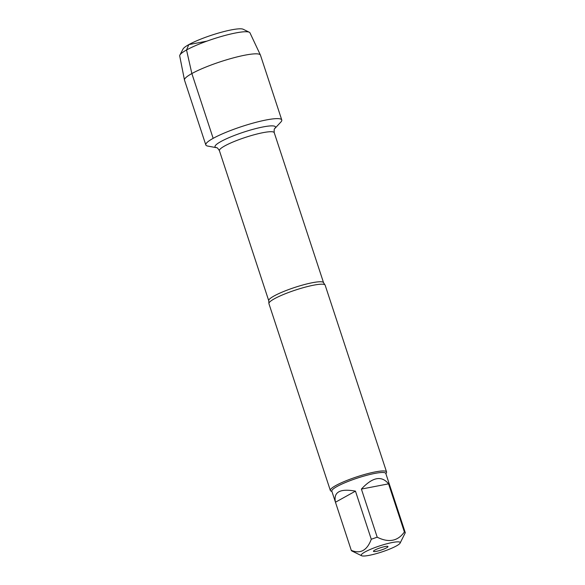 <?xml version="1.0" encoding="UTF-8"?>
<svg xmlns="http://www.w3.org/2000/svg" width="585" height="585" viewBox="0 0 585 585"><rect width="100%" height="100%" fill="white"/><g stroke="black" fill="none" stroke-linecap="round" stroke-linejoin="round"><path stroke-width="0.88" d="M386.561 471.949L325.15 285.173A29.594 4.629 161.8 0 0 324.916 284.822A29.594 4.629 161.8 0 0 303.944 287.491A29.594 4.629 161.8 0 0 274.372 298.781A29.594 4.629 161.8 0 0 268.91 303.235A29.594 4.629 161.8 0 0 268.924 303.659L330.335 490.435A29.594 4.629 -18.2 0 1 335.775 485.557A29.594 4.629 -18.2 0 1 366.539 473.938A29.594 4.629 -18.2 0 1 386.561 471.949A29.594 4.629 -18.2 0 1 386.436 472.76L385.91 473.762M268.91 303.235L268.749 300.741A28.855 4.512 -18.2 0 1 274.051 295.988A28.855 4.512 -18.2 0 1 304.046 284.661A28.855 4.512 -18.2 0 1 323.563 282.716L274.233 132.671A28.855 4.512 161.8 0 0 254.709 134.608A28.855 4.512 161.8 0 0 224.72 145.936A28.855 4.512 161.8 0 0 219.412 150.689C217.876 148.319 216.94 147.325 216.596 147.72L207.799 146.082A39.977 6.252 -18.2 0 1 213.159 138.345A39.977 6.252 -18.2 0 1 259.66 121.395A39.977 6.252 -18.2 0 1 280.844 122.068L274.731 128.612M331.936 491.51L330.92 491.012A29.594 4.629 -18.2 0 1 330.335 490.435M374.868 550.068A7.642 1.199 -18.2 0 1 382.495 547.15A7.642 1.199 -18.2 0 1 387.921 546.456A7.642 1.199 -18.2 0 1 381.098 550.075A7.642 1.199 -18.2 0 1 373.457 551.216A7.642 1.199 -18.2 0 1 374.868 550.068M396.44 545.915A20.519 3.21 161.8 0 0 400.125 543.092A20.519 3.21 161.8 0 0 381.383 545.352A20.519 3.21 161.8 0 0 361.223 555.311A20.519 3.21 161.8 0 0 361.64 555.75A20.519 3.21 161.8 0 0 376.616 553.549A20.519 3.21 161.8 0 0 396.44 545.915M388.564 483.846C381.603 475.327 372.55 477.075 361.398 489.082L388.564 483.846L404.389 531.977C397.785 541.213 388.725 542.96 377.215 537.205A28.409 4.446 161.8 0 0 371.285 539.26C367.095 550.448 360.426 554.149 351.285 550.361A28.409 4.446 161.8 0 0 351.3 550.412A28.409 4.446 161.8 0 0 351.863 550.968L361.64 555.75M361.398 489.082L377.215 537.205M355.461 491.137C339.98 488.343 333.311 492.043 335.461 502.23L355.461 491.137L371.285 539.26M335.461 502.23L351.285 550.361M400.125 543.092L405.288 532.716A28.409 4.446 161.8 0 0 405.273 532.664A28.409 4.446 161.8 0 0 404.389 531.977M351.3 550.412L331.827 491.173A28.409 4.446 -18.2 0 1 337.048 486.493A28.409 4.446 -18.2 0 1 366.583 475.342A28.409 4.446 -18.2 0 1 385.8 473.426L405.273 532.664M205.81 144.934A39.977 6.252 -18.2 0 1 241.832 126.506A39.977 6.252 -18.2 0 1 281.765 119.962L260.464 55.173A39.977 6.252 -18.2 0 0 260.42 55.056A39.977 6.252 -18.2 0 0 220.53 61.718A39.977 6.252 -18.2 0 0 184.472 80.028A39.977 6.252 -18.2 0 0 184.509 80.145L205.81 144.934M260.42 55.056L249.978 32.862A36.994 5.784 161.8 0 0 249.29 32.241A36.994 5.784 161.8 0 0 213.072 39.02A36.994 5.784 161.8 0 0 179.895 55.056A36.994 5.784 161.8 0 0 179.712 55.963L184.472 80.028M179.895 55.056L183.039 49.023A32.058 5.016 -18.2 0 1 211.792 35.129A32.058 5.016 -18.2 0 1 243.177 29.25L249.29 32.241M206.966 41.126L188.794 44.621L186.542 49.981L191.858 73.556L213.159 138.345M216.596 147.72L216.604 147.72A31.809 4.98 -18.2 0 1 220.874 141.563A31.809 4.98 -18.2 0 1 257.853 128.078A31.809 4.98 -18.2 0 1 274.738 128.605C274.226 128.488 274.058 129.848 274.233 132.671M323.563 282.716L324.916 284.822M268.749 300.741L219.412 150.689"/></g></svg>

